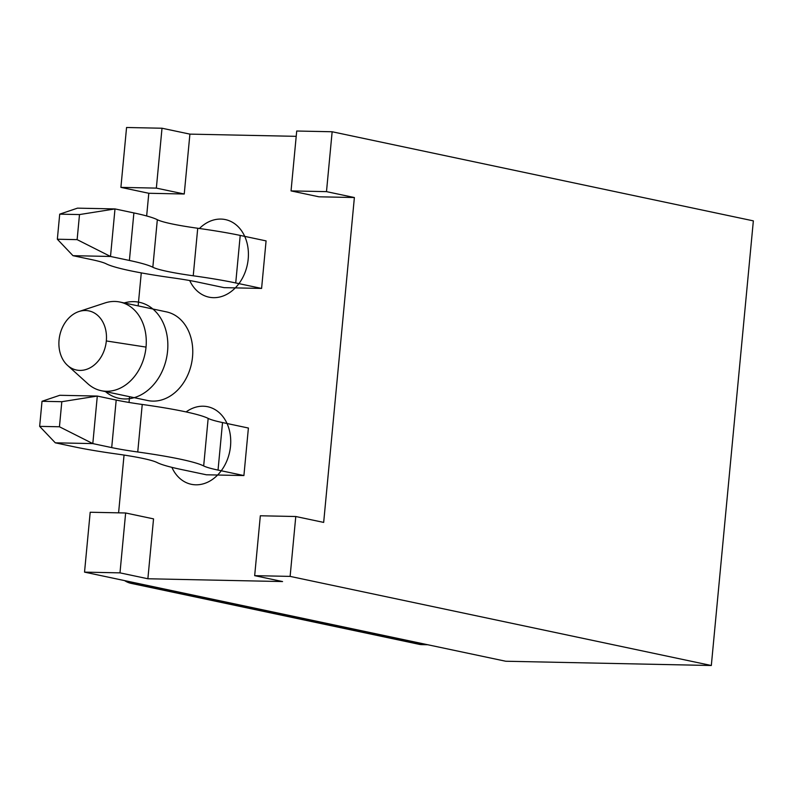<?xml version="1.0" encoding="UTF-8"?>
<svg xmlns="http://www.w3.org/2000/svg" width="793" height="793" viewBox="0 0 793 793"><rect width="100%" height="100%" fill="white"/><g stroke="black" fill="none" stroke-linecap="round" stroke-linejoin="round"><path stroke-width="1.19" d="M332.148 131.757L753.35 220.87L711.321 665.505L290.119 576.392L295.779 516.511L323.673 522.409L354.382 197.536L326.488 191.638L332.148 131.757L296.711 131.023L291.041 190.905L326.488 191.638M67.534 365.395L87.854 383.762A45.3 35.209 -78.1 0 0 101.207 390.691L147.696 400.524A45.3 35.209 -78.1 0 0 191.519 363.491A45.3 35.209 -78.1 0 0 166.451 311.877L119.961 302.044A45.3 35.209 -78.1 0 0 104.954 302.966L78.933 311.53A30.203 23.473 -78.1 0 0 59.059 339.969A30.203 23.473 -78.1 0 0 67.534 365.395A30.203 23.473 -78.1 0 0 91.532 366.971A30.203 23.473 -78.1 0 0 106.321 340.95A30.203 23.473 -78.1 0 0 78.933 311.53M138.151 305.89L141.273 272.881M146.655 215.964L148.797 193.274L184.244 194.007L156.35 188.11L162.01 128.228L126.563 127.495L120.903 187.376L156.35 188.11M296.205 136.337L189.904 134.126L184.244 194.007M354.382 197.536L318.935 196.803L291.041 190.905M295.779 516.511L260.332 515.777L254.672 575.659L282.566 581.556L147.875 578.761L153.535 518.88L125.641 512.982L90.194 512.248L84.534 572.13L505.726 661.243L711.321 665.505M118.593 512.833L124.045 455.063M129.021 402.447L129.566 396.688M133.888 212.93A123.837 11.38 -174.6 0 1 157.331 219.701A75.89 6.978 5.4 0 0 197.725 228.255A123.837 11.38 -174.6 0 1 240.22 235.422L266.081 240.894L261.591 288.434L224.082 287.651L198.21 282.179A75.89 6.978 5.4 0 0 172.17 277.788A123.837 11.38 -174.6 0 1 106.242 263.831A75.89 6.978 5.4 0 0 91.879 259.678L72.986 255.683L57.344 239.228L59.713 214.15L79.498 214.566L114.995 208.926L133.888 212.93L129.398 260.461L110.505 256.466L72.986 255.683M116.194 400.059A75.89 6.978 5.4 0 0 142.234 404.46A123.837 11.38 -174.6 0 1 208.162 418.407A75.89 6.978 5.4 0 0 222.526 422.56L248.397 428.032L243.907 475.562L206.388 474.789L180.517 469.317A123.837 11.38 -174.6 0 1 157.083 462.537A75.89 6.978 5.4 0 0 116.68 453.993A123.837 11.38 -174.6 0 1 74.195 446.816L55.292 442.821L39.65 426.366L42.019 401.288L61.814 401.704L97.301 396.064L116.194 400.059L111.704 447.599L92.811 443.594L97.301 396.064L59.792 395.291L42.019 401.288M139.499 583.757L133.333 583.628A18.873 11.756 -88.8 0 1 129.418 581.626M124.6 580.605A18.873 18.873 0 0 0 131.192 583.38A18.873 14.671 101.9 0 0 133.333 583.628L421.569 644.62L427.734 644.739M421.569 644.62A18.873 14.671 101.9 0 1 419.428 644.372L131.192 583.38M59.713 214.15L77.476 208.153L114.995 208.926L110.505 256.466L77.129 239.635L79.498 214.566M261.591 288.434L235.729 282.952A123.837 11.38 -174.6 0 0 193.234 275.786A75.89 6.978 5.4 0 1 152.831 267.241A123.837 11.38 -174.6 0 0 129.398 260.461M77.129 239.635L57.344 239.228M148.797 193.274L120.903 187.376M101.207 390.691A45.3 35.209 -78.1 0 0 146.031 347.096A45.3 35.209 -78.1 0 0 119.961 302.044M147.875 578.761L119.981 572.863L125.641 512.982M254.672 575.659L290.119 576.392M84.534 572.13L119.981 572.863M189.904 134.126L162.01 128.228M243.907 475.562L218.035 470.09A75.89 6.978 5.4 0 1 203.672 465.937A123.837 11.38 -174.6 0 0 137.744 451.99A75.89 6.978 5.4 0 1 111.704 447.599M39.65 426.366L59.445 426.773L92.811 443.594L55.292 442.821M59.445 426.773L61.814 401.704M105.449 391.583A49.077 38.143 -78.1 0 0 124.58 398.958A49.077 38.143 -78.1 0 0 167.581 351.101A49.077 38.143 -78.1 0 0 133.779 301.647A49.077 38.143 -78.1 0 0 124.204 302.936M171.883 467.345A39.64 30.808 -78.1 0 0 195.782 484.81A39.64 30.808 -78.1 0 0 230.515 446.152A39.64 30.808 -78.1 0 0 203.216 406.214A39.64 30.808 -78.1 0 0 186.097 411.924M189.715 280.534A39.64 30.808 -78.1 0 0 213.476 297.672A39.64 30.808 -78.1 0 0 248.199 259.014A39.64 30.808 -78.1 0 0 220.9 219.076A39.64 30.808 -78.1 0 0 199.439 228.493M240.22 235.422L235.729 282.952M157.331 219.701L152.831 267.241M197.725 228.255L193.234 275.786M106.321 340.95L146.031 347.096M222.526 422.56L218.035 470.09M142.234 404.46L137.744 451.99M208.162 418.407L203.672 465.937"/></g></svg>
